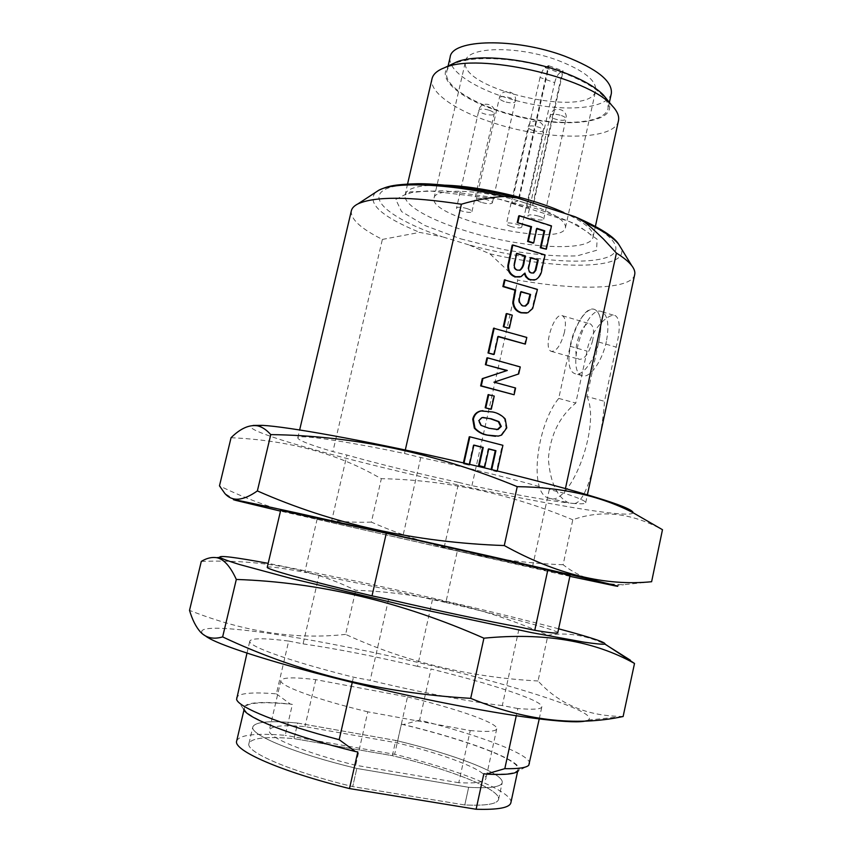 <?xml version="1.0" encoding="UTF-8"?>
<svg xmlns="http://www.w3.org/2000/svg" width="852" height="852" viewBox="0 0 852 852"><rect width="100%" height="100%" fill="white"/><g stroke="black" fill="none" stroke-linecap="round" stroke-linejoin="round"><path stroke-width="0.64" stroke-dasharray="4.26 3.19" d="M395.754 740.452C453.498 754.116 504.544 773.456 502.19 782.668C501.136 786.95 489.953 788.505 468.653 787.312L356.818 768.461C294.664 753.562 249.348 734.594 252.863 726.82C255.344 721.697 270.276 720.451 297.646 723.071L395.754 740.452L392.346 755.671C450.133 769.399 501.093 789.378 498.58 799.357C497.44 804.011 486.183 805.885 464.787 804.97L468.653 787.312L464.787 804.97L352.707 786.598L356.818 768.461L352.707 786.598C290.489 771.603 245.291 751.922 248.954 743.476C251.542 737.907 266.58 736.298 294.047 738.641L297.646 723.071L395.754 740.452C453.498 754.116 504.544 773.456 502.19 782.668C501.136 786.95 489.953 788.505 468.653 787.312L356.818 768.461C294.664 753.562 249.348 734.594 252.863 726.82C255.344 721.697 270.276 720.451 297.646 723.071L294.047 738.641L392.346 755.671L395.754 740.452M467.024 208.591C470.315 209.677 471.955 210.668 471.955 211.573C471.774 214.012 455.639 210.274 456.534 207.994C457.748 206.823 461.252 207.015 467.024 208.591M539.018 216.238C542.16 217.292 543.725 218.272 543.714 219.156C543.523 221.712 526.951 218.091 527.867 215.694C529.22 214.416 532.937 214.597 539.018 216.238M511.115 226.536C508.016 225.524 506.461 224.587 506.461 223.735C506.589 221.35 522.617 224.917 521.722 227.133C520.434 228.293 516.908 228.102 511.115 226.536M481.391 202.371C478.036 201.253 476.353 200.209 476.353 199.251C476.524 196.62 493.351 200.465 492.36 202.904C491.05 204.192 487.397 204.011 481.391 202.371M532.553 566.559L549.306 489.527C520.742 480.816 469.314 467.961 420.75 457.545L404.498 453.498C340.672 440.164 297.348 434.179 297.774 437.875C298.179 440.25 309.883 444.829 332.887 451.613L346.934 455.053C379.076 464.063 416.33 473.19 458.717 482.434L443.998 548.113L570.041 575.579M404.498 453.498L405.296 449.994M351.365 210.732C350.364 218.996 360.694 228.56 382.378 239.423L332.887 451.613M574.504 503.521C590.873 501.445 603.418 423.38 604.505 401.345L616.166 347.115C620.405 329.862 620.224 319.436 615.623 315.826C608.786 312.034 590.095 330.459 587.049 351.13L575.782 403.06C559.455 416.596 550.328 435.159 548.379 458.759C550.158 482.253 556.942 496.993 568.721 502.968L574.504 503.521C581.596 504.086 585.324 503.83 585.686 502.755C586.027 501.189 578.945 498.037 564.418 493.287L549.306 489.527M458.717 482.434L471.923 485.661C513.916 494.522 546.185 500.284 568.721 502.968M471.923 485.661L517.76 280.084C578.093 290.745 631.63 289.744 634.697 274.589M565.451 488.515L564.418 493.287M280.67 510.369L317.114 519.241L304.739 572.278L319.01 575.334C352.025 581.735 389.843 589.829 432.465 599.616L445.862 602.481L457.311 551.137M267.251 567.262C268.476 566.197 280.968 567.869 304.739 572.278M445.862 602.481C506.812 616.678 558.433 630.373 557.762 632.738M420.75 457.545L402.719 536.962M388.555 599.35L370.162 680.354L353.452 677.17C289.19 661.099 247.357 645.944 249.828 641.077C251.532 638.02 264.482 638.01 288.7 641.055L276.378 693.847C251.83 691.877 238.517 693.187 236.451 697.788M352.238 682.463L353.452 677.17M529.593 763.85C531.691 754.851 480.794 735.627 419.631 720.11L431.027 669.033C492.094 683.975 543.31 700.791 541.829 706.883C541.339 709.258 533.331 709.801 517.824 708.534L516.269 715.755M517.824 708.534L502.307 705.573L519.39 627.051M473.861 445.213L473.254 445.063L468.77 465.149L463.211 463.754L463.403 462.902M469.25 436.81L502.243 445.287L496.428 471.582L490.944 470.208L491.114 469.452M488.718 449.015L488.1 448.855L484.053 467.045M482.828 410.707L492.115 412.017C497.004 412.975 501.146 415.297 504.565 419.003L506.099 427.896L500.955 435.084L495.491 436.299M512.159 245.195L544.364 255.142L541.297 268.998C540.871 273.95 538.784 277.571 535.024 279.85L534.396 280.074M524.427 273.918L524.268 273.268L520.018 276.964M518.708 215.971L550.797 226.131L545.631 249.423M536.824 228.773L536.227 228.581L532.99 243.129M504.384 279.893L536.739 289.573L531.989 308.69L526.568 313.078M506.184 313.738L511.605 315.315L508.719 328.276M493.564 328.222L526.121 337.541L524.63 344.229M498.111 336.678L497.525 336.519L493.5 354.496M486.918 357.915L519.592 367.01L518.037 374.028L493.457 382.218L514.928 388.065L513.426 394.806M488.111 394.657L493.596 396.137L490.667 409.237M557.762 60.322C583.982 70.482 596.624 80.557 595.676 90.536C591.128 119.429 457.279 89.258 465.565 61.216C466.885 46.551 517.856 45.369 557.762 60.322M525.833 203.085L532.606 205.385L562.661 70.727L563.172 70.94L533.139 205.566C555.28 213.927 566.048 221.275 565.462 227.612C562.671 248.507 427.619 218.069 434.062 198.005C434.669 188.175 478.387 189.123 518.112 200.752L548.411 65.647L548.986 65.828L518.698 200.923L525.833 203.085M532.606 205.385L518.698 200.923M563.172 70.94L559.785 72.91L545.088 67.659C542.969 69.363 541.286 72.622 540.03 77.468L554.673 82.655L526.632 208.112L511.743 203.351L518.112 200.752M526.632 208.112L533.139 205.566M560.371 211.424C614.058 231.041 629.596 251.83 603.557 258.401C577.922 265.185 520.029 258.891 468.675 244.822L489.879 253.8L517.76 280.084M382.378 239.423L419.663 232.394L442.476 236.824C395.126 220.817 366.477 200.007 384.327 189.836C401.452 179.484 469.111 184.32 530.402 201.786M236.59 699.428L243.629 709.162C242.777 702.612 258.337 700.898 290.308 704.029L276.378 693.847M357.797 751.954C289.329 735.287 240.882 715.414 244.524 707.629C247.123 702.495 263.076 701.42 292.385 704.402L290.308 704.029M236.686 740.942C239.529 734.818 255.696 732.944 285.218 735.308L292.385 704.402M618.467 120.707C614.814 141.56 543.959 140.686 489.836 121.687C454.329 109.823 428.758 91.814 432.039 78.704M468.675 244.822L442.476 236.824M606.816 99.226C625.251 125.649 552.341 130.537 495.939 110.132C456.438 97.021 433.135 75.125 451.773 64.283M611.342 93.475C607.902 108.683 566.463 112.219 524.587 102.655C482.647 93.326 446.736 72.367 450.154 57.148M561.117 72.026C593.556 84.508 609.191 96.702 608.03 108.598C604.686 123.338 563.3 126.49 521.371 116.916C479.399 107.576 443.349 86.989 446.661 72.228C448.014 54.666 511.317 53.538 561.117 72.026M419.631 720.11L403.358 724.541C470.112 740.612 527.526 762.519 518.229 771.039L528.762 765.266M464.787 804.97L352.707 786.598C290.489 771.603 245.291 751.922 248.954 743.476C251.542 737.907 266.58 736.298 294.047 738.641L392.346 755.671C450.133 769.399 501.093 789.378 498.58 799.357C497.44 804.011 486.183 805.885 464.787 804.97M510.87 802.733C513.532 791.551 457.993 769.644 394.646 754.318L285.218 735.308M403.358 724.541L401.398 724.179L394.646 754.318M401.398 724.179C464.659 739.323 520.37 759.835 518.08 769.281C517.1 773.499 505.694 774.979 483.851 773.712M432.465 599.616L417.512 666.37L431.027 669.033M288.7 641.055L303.088 643.878L319.01 575.334M317.114 519.241L331.29 522.468L346.934 455.053M458.781 782.722L355.689 765.266C303.834 752.55 266.527 736.778 269.349 730.132C271.224 725.915 283.088 724.743 304.941 726.607L397.16 742.891C446.097 754.723 487.951 770.911 485.906 778.6C485.001 782.168 475.97 783.542 458.781 782.722L470.219 730.569L367.798 711.825L355.689 765.266M367.798 711.825C316.081 699.396 278.519 685.391 280.926 680.471C282.544 677.351 294.164 677.074 315.783 679.64L407.469 696.925L397.16 742.891M407.469 696.925C456.299 708.534 498.356 723.092 496.727 728.843C496.024 731.527 487.195 732.102 470.219 730.569M315.783 679.64L304.941 726.607M545.088 67.659L548.411 65.647M548.986 65.828L562.661 70.727M540.03 77.468L511.743 203.351M554.673 82.655C555.93 77.83 557.634 74.582 559.785 72.91M536.92 228.347L536.227 228.581M551.5 225.886L550.797 226.131M545.067 254.929L544.364 255.142M524.96 273.077L524.268 273.268M530.753 258.018L530.157 257.837L528.016 267.997C527.697 270.51 528.613 272.225 530.775 273.141L533.086 273.098M530.839 257.623L530.157 257.837M528.698 267.794L528.016 267.997M531.456 272.949L530.775 273.141M516.663 253.694L516.078 253.513L513.628 265.419C513.575 267.933 514.651 269.573 516.876 270.35L519.55 270.308M516.749 253.3L516.078 253.513M514.299 265.217L513.628 265.419M517.558 270.159L516.876 270.35M532.67 308.541L531.989 308.69M537.431 289.403L536.739 289.573M520.987 291.97L520.391 291.789L519.496 295.793C517.697 300.394 518.634 303.834 522.319 306.113L524.938 306.134M521.073 291.618L520.391 291.789M523 305.953L522.319 306.113M512.276 315.176L511.605 315.315M498.175 336.391L497.525 336.519M526.802 337.424L526.121 337.541M515.598 388.011L514.928 388.065M494.107 382.154L493.457 382.218M518.708 373.943L518.037 374.028M520.263 366.924L519.592 367.01M494.245 396.084L493.596 396.137M505.225 418.971L504.565 419.003M506.77 427.885L506.099 427.896M492.765 411.985L492.115 412.017M501.615 435.074L500.955 435.084M482.977 417.437L481.433 417.587L478.27 420.611L480.624 425.467L488.42 428.3L496.279 429.621M478.909 420.59L478.27 420.611M481.263 425.446L480.624 425.467M469.58 464.34L469.399 465.171L463.211 463.754M463.829 463.786L463.999 463.041M469.399 465.171L468.77 465.149M473.893 445.063L473.254 445.063M488.75 448.866L488.1 448.855M497.227 470.932L497.078 471.614L490.944 470.208M491.593 470.24L491.732 469.601M497.078 471.614L496.428 471.582M502.904 445.298L502.243 445.287M586.41 720.781L588.221 720.078C603.844 710.142 459.239 668.852 342.898 646.242C263.034 630.31 194.948 622.492 202.275 633.1L205.737 636.103M502.307 705.573C472.125 702.218 419.205 692.207 370.162 680.354M303.088 643.878C336.625 648.766 374.763 656.264 417.512 666.37M558.603 628.797C508.271 615.378 428.002 596.538 357.755 581.479L268.167 563.342M623.44 716.457C587.976 716.372 559.519 704.551 538.059 680.982L547.911 635.283C566.399 632.099 585.441 635.038 605.026 644.101M201.296 561.404C258.316 559.402 307.668 568.06 349.341 587.39L355.742 590.266C420.494 592.577 484.543 607.582 547.911 635.283M538.059 680.982C469.143 677.265 404.998 661.727 345.614 634.378L355.742 590.266M345.614 634.378C296.091 639.948 244.055 631.95 189.517 610.362M569.881 576.335L280.489 511.115M331.29 522.468L443.998 548.113M633.004 512.638C631.534 520.732 492.914 494.607 383.847 467.769C303.12 448.163 237.261 428.002 253.161 425.446M651.61 581.724L623.781 584.717C599.936 584.419 579.711 577.752 563.108 564.738L572.8 519.773C601.182 509.475 631.076 512.776 662.483 529.699M231.052 437.726C286.528 440.154 334.548 452.678 375.114 475.31L381.345 478.675C445.841 479.921 509.656 493.617 572.8 519.773M563.108 564.738C494.49 562.203 430.579 547.996 371.376 522.116L381.345 478.675M371.376 522.116C323.1 523.82 272.47 511.732 219.475 485.853M586.922 396.5C601.597 426.277 568.763 510.188 547.974 497.866C528.836 491.923 536.59 425.212 558.731 398.406L570.116 346.263C573.609 325.688 587.156 305.506 595.165 309.713C601.299 313.845 602.471 324.623 598.7 342.035L586.922 396.5L604.505 401.345M598.7 342.035L616.166 347.115M570.116 346.263L587.049 351.13M558.731 398.406L575.782 403.06M574.663 503.564L568.859 503M592.683 340.395C589.073 353.367 584.557 359.661 579.136 359.278C570.126 356.264 581.831 319.362 590.383 323.973C593.578 326.028 594.345 331.503 592.683 340.395M564.461 332.195C560.829 345.273 556.42 351.652 551.212 351.333C542.564 348.425 554.269 311.225 562.437 315.741C565.494 317.764 566.175 323.249 564.461 332.195M606.368 341.439C602.236 361.749 589.158 379.481 581.746 375.54C565.259 369.992 586.346 303.493 602.087 311.779C607.913 315.474 609.34 325.368 606.368 341.439M599.318 339.384C595.165 359.725 582.161 377.521 574.823 373.602C558.507 368.096 579.584 301.47 595.165 309.713C600.926 313.398 602.311 323.281 599.318 339.384M489.41 110.323C492.648 111.495 494.245 112.656 494.192 113.795L493.638 114.445C490.827 116.404 477.908 112.72 478.877 110.217L479.399 109.588C481.55 108.705 484.894 108.949 489.41 110.323M561.425 115.552C564.525 116.692 566.037 117.832 565.962 118.96L565.238 119.738C562.032 121.666 549.252 118.109 550.232 115.552L550.924 114.796C553.353 113.891 556.857 114.147 561.425 115.552M532.692 130.367C529.635 129.27 528.123 128.173 528.176 127.097L528.794 126.415C531.712 124.562 544.3 128.066 543.331 130.452L542.681 131.144C540.392 131.953 537.058 131.698 532.692 130.367M504.267 101.537C500.955 100.323 499.325 99.109 499.378 97.895L499.964 97.181C502.904 95.041 516.333 98.875 515.279 101.537L514.661 102.261C512.34 103.198 508.868 102.964 504.267 101.537M489.879 253.8C560.126 270.244 630.831 269.392 620.874 247.847M375.327 192.509C366.861 203.394 381.632 216.685 419.663 232.394M563.811 212.542C584.451 222.116 594.195 230.285 593.056 237.048C590.532 252.725 519.965 248.113 465.043 230.647C429.046 219.646 402.57 204.501 405.083 194.693C407.128 187.728 420.568 184.565 445.404 185.193M460.783 238.869L502.595 249.38C531.371 254.46 556.196 256.622 577.092 255.877L596.581 250.296L597.114 239.252L576.772 224.555L538.517 209.262L490.539 197.014L444.275 190.763L410.483 191.806L395.775 199.443L401.537 211.562L424.967 225.546L460.783 238.869M542 268.795L541.297 268.998M529.774 262.437L529.092 262.64M515.226 260.105L514.555 260.307M534.981 300.468L534.289 300.628M520.178 295.633L519.496 295.793M489.069 428.29L488.42 428.3M498.58 799.357L502.19 782.668L498.58 799.357M248.954 743.476L252.863 726.82L248.954 743.476M471.955 211.573L494.192 113.795C496.844 103.848 480.794 100.089 478.877 110.217L456.534 207.994M543.714 219.156L565.962 118.96C568.646 108.736 552.149 105.158 550.232 115.552L527.867 215.694M521.722 227.133L543.331 130.452C545.919 120.611 530.029 117.097 528.176 127.097L506.461 223.735M492.36 202.904L515.279 101.537C518.027 91.185 501.37 87.351 499.378 97.895L476.353 199.251M297.774 437.875L299.648 429.93M585.686 502.755L587.401 494.778M565.462 227.612L595.676 90.536M434.062 198.005L465.565 61.216M246.995 653.079L249.828 641.077M243.991 709.897L244.524 707.629M539.241 718.939L541.829 706.883M407.565 184.021L405.126 194.906L411.676 192.552L428.748 190.795L500.241 199.293L569.881 221.701L587.007 231.51L593.056 237.048L595.399 226.355M448.099 66.03L446.661 72.228M609.393 102.389L608.03 108.598M517.59 771.561L518.08 769.281M496.727 728.843L485.906 778.6M280.926 680.471L269.349 730.132M520.529 276.772L521.2 276.58M535.024 279.85L535.716 279.658M527.154 312.897L527.835 312.748M497.632 436.107L498.292 436.107M481.433 417.587L482.072 417.565M588.221 720.078L623.11 716.521M202.275 633.1L200.39 631.95M614.771 585.803L623.781 584.717M235.876 500.412L224.821 493.436M602.087 311.779L615.623 315.826M547.974 497.866L568.998 503.053M551.212 351.333L579.136 359.278M562.437 315.741L590.383 323.973M581.746 375.54L574.823 373.602"/><path stroke-width="1.28" d="M405.296 449.994L461.39 204.214C409.056 196.375 374.56 196.269 357.925 203.894C354.166 205.811 351.982 208.09 351.365 210.732L299.648 429.93M587.401 494.778L634.697 274.589C635.272 271.926 634.282 268.934 631.715 265.6C628.723 261.734 623.621 257.57 616.411 253.076L565.451 488.515M372.015 595.846L386.307 533.224L280.67 510.369L267.251 567.262C265.515 568.987 307.913 580.776 372.015 595.846L388.555 599.35C437.427 610.671 489.793 621.726 519.39 627.051L534.758 630.31L547.804 570.041L386.307 533.224M534.758 630.31C549.902 632.855 557.57 633.664 557.762 632.738L570.041 575.579L547.804 570.041M518.229 771.039C515.034 774.074 504.32 775.096 486.109 774.106L483.851 773.712L476.108 809.251L349.49 788.569L357.797 751.954L355.38 751.528L339.181 739.696L352.238 682.463M486.109 774.106L504.81 768.664L516.269 715.755M616.411 253.076L603.525 239.093L591.98 228.219L584.6 222.127L574.962 216.706L517.175 197.962L504.235 196.365C489.666 197.419 475.384 200.039 461.39 204.214M463.403 462.902L469.25 436.81L469.878 436.799L502.904 445.298L497.227 470.932M491.114 469.452L495.278 450.687L488.718 449.015M491.732 469.601L495.928 450.697L488.75 448.866L484.703 467.077L484.053 467.045L478.547 465.661L482.605 447.449L473.861 445.213M495.491 436.299L486.907 435.106C481.987 434.19 477.791 431.857 474.308 428.13L472.743 419.163C473.808 414.807 476.364 412.091 480.432 411.005L482.828 410.707M520.018 276.964L515.109 276.932C509.965 274.983 507.547 271.138 507.867 265.398L512.159 245.195L512.829 244.971L545.067 254.929L542 268.795C541.574 273.758 539.476 277.379 535.716 279.658L530.913 279.882C527.75 278.817 525.769 276.549 524.96 273.077L521.2 276.58L515.79 276.751C510.636 274.791 508.218 270.936 508.537 265.196L512.829 244.971M534.396 280.074L528.538 279.36L525.78 276.836L524.427 273.918M546.334 249.199L541.009 247.549L544.726 230.807L536.92 228.347L533.682 242.905L532.99 243.129L527.622 241.467L530.871 226.898L517.217 222.596L518.708 215.971L519.379 215.705L551.5 225.886L546.334 249.199L540.306 247.762L544.023 231.041L536.824 228.773M526.568 313.078L520.934 312.812C515.907 311.289 513.202 307.742 512.819 302.183L514.991 290.191L502.893 286.581L504.384 279.893L537.431 289.403L532.67 308.541L527.835 312.748L521.605 312.663C516.578 311.14 513.873 307.583 513.49 302.023L515.662 290.01L503.553 286.41L505.055 279.712M508.719 328.276L503.287 326.71L506.184 313.738L506.844 313.589L512.276 315.176L509.389 328.148L508.719 328.276M525.322 344.112L498.175 336.391L494.16 354.389L493.5 354.496L488.026 352.962L493.564 328.222L526.802 337.424L525.322 344.112L498.111 336.678M506.62 370.545L485.395 364.688L486.918 357.915L487.557 357.819L520.263 366.924L518.708 373.943L494.107 382.154L515.598 388.011L514.107 394.753L480.645 385.924L482.275 378.629L507.281 370.471L485.395 364.688M490.667 409.237L485.182 407.778L488.111 394.657L494.245 396.084L491.316 409.205L490.667 409.237M339.181 739.696C279.392 724.04 238.613 707.373 236.59 699.428L246.995 653.079M355.38 751.528C292.236 736 245.717 717.672 243.629 709.162M243.991 709.897L236.686 740.942C232.692 750.197 280.904 771.656 349.49 788.569M539.241 718.939L528.762 765.266C526.206 767.79 518.229 768.919 504.81 768.664M407.565 184.021L432.039 78.704C433.104 74.156 437.278 70.503 444.552 67.713C478.068 52.377 588.168 77.191 611.864 105.424C617.242 111.058 619.447 116.149 618.467 120.707L595.399 226.355M451.773 64.283L456.81 61.898C476.364 53.921 524.63 58.16 561.649 71.717C581.171 78.853 595.047 86.584 603.291 94.902L606.816 99.226M448.099 66.03L450.154 57.148C451.635 39.054 514.97 37.445 564.663 56.136C597.028 68.767 612.588 81.217 611.342 93.475L609.393 102.389M476.108 809.251C498.143 809.89 509.73 807.717 510.87 802.733L517.59 771.561M533.682 242.905L528.315 241.233L531.563 226.653L517.217 222.596M517.899 222.351L519.379 215.705M531.563 226.653L530.871 226.898M528.315 241.233L527.622 241.467M544.726 230.807L544.023 231.041M541.009 247.549L540.306 247.762M538.262 259.903L530.839 257.623L528.698 267.794C528.378 270.318 529.305 272.033 531.456 272.949L533.746 272.928L535.833 270.34L538.262 259.903L530.753 258.018M525.471 255.973L516.749 253.3L514.299 265.217C514.246 267.73 515.332 269.381 517.558 270.159L520.316 270.073C522.585 268.071 523.863 265.345 524.15 261.905L525.471 255.973L516.663 253.694M508.537 265.196L507.867 265.398M515.79 276.751L515.109 276.932M530.913 279.882L530.221 280.063M533.086 273.098L535.141 270.531L537.569 260.116M535.833 270.34L535.141 270.531M519.55 270.308L519.635 270.276C521.903 268.274 523.181 265.547 523.469 262.107L524.789 256.186M530.594 294.462L521.073 291.618L520.178 295.633C518.378 300.234 519.315 303.674 523 305.953L525.716 305.943L528.421 303.184L530.594 294.462L520.987 291.97M503.553 286.41L502.893 286.581M515.662 290.01L514.991 290.191M513.49 302.023L512.819 302.183M521.605 312.663L520.934 312.812M524.938 306.134L527.739 303.333L529.912 294.622M528.421 303.184L527.739 303.333M509.389 328.148L503.287 326.71M503.947 326.582L506.844 313.589M494.16 354.389L488.026 352.962M488.675 352.856L494.213 328.095M486.045 364.592L487.557 357.819M514.107 394.753L481.284 385.86L482.914 378.554L482.275 378.629M482.914 378.554L507.281 370.471M481.284 385.86L480.645 385.924M491.316 409.205L485.182 407.778M485.821 407.746L488.76 394.604M505.225 418.971L506.77 427.885L501.615 435.074L498.292 436.107L487.546 435.095C482.626 434.179 478.43 431.847 474.937 428.119L473.382 419.141C474.436 414.775 477.003 412.059 481.071 410.973L492.765 411.985C497.653 412.932 501.807 415.265 505.225 418.971M501.306 426.447L498.974 421.612L491.189 418.769L482.072 417.565L478.909 420.59L481.263 425.446L489.069 428.29L498.026 429.493L501.306 426.447L500.646 426.469L498.324 421.633L490.539 418.79L482.977 417.437M473.382 419.141L472.743 419.163M474.937 428.119L474.308 428.13M487.546 435.095L486.907 435.106M496.279 429.621L497.366 429.504L500.646 426.469M498.974 421.612L498.324 421.633M491.189 418.769L490.539 418.79M463.999 463.041L469.878 436.799M484.703 467.077L479.186 465.693L483.244 447.46L473.893 445.063L469.58 464.34M483.244 447.46L482.605 447.449M479.186 465.693L478.547 465.661M495.928 450.697L495.278 450.687M205.737 636.103C221.722 649.011 346.562 684.348 456.15 705.264C525.929 718.822 575.59 724.232 586.41 720.781M268.167 563.342C235.152 557.24 219.017 555.227 219.752 557.336C222.063 558.784 228.624 561.17 239.423 564.493L291.054 578.423L410.941 606.933L531.467 632.599L584.089 642.163C595.271 643.793 602.215 644.453 604.92 644.133C606.496 642.557 591.054 637.445 558.603 628.797M605.026 644.101L634.516 663.452C593.982 640.779 543.778 632.354 483.915 638.191C401.633 601.821 319.095 582.246 236.313 579.445C230.381 566.388 223.874 559.146 216.77 557.698C211.807 556.91 206.642 558.145 201.296 561.404L189.517 610.362C192.275 619.638 195.896 626.838 200.39 631.95C206.067 637.956 213.479 639.607 222.638 636.902L236.313 579.445M222.638 636.902C298.2 672.665 380.887 693.145 470.698 698.342C524.662 720.579 575.462 726.639 623.11 716.521L634.516 663.452M470.698 698.342L483.915 638.191M280.489 511.115L235.876 500.412C225.897 497.728 245.909 501.839 295.932 512.755L489.101 556.015C581.884 577.145 630.959 588.892 614.771 585.803L569.881 576.335M253.161 425.446L262.501 425.361C287.625 426.692 362.217 440.037 444.382 458.557C526.536 477.067 599.648 497.014 622.918 506.578C629.756 509.379 633.121 511.392 633.004 512.638M257.368 490.922C332.674 524.182 414.977 542.404 504.277 545.557C556.345 574.301 605.452 586.357 651.61 581.724L662.483 529.699L632.163 512.212C599.478 495.704 561.17 487.184 517.228 486.662C435.297 452.955 353.143 435.606 270.766 434.616C266.559 429.887 262.214 426.969 257.73 425.862C249.348 424.456 240.456 428.407 231.052 437.726L219.475 485.853L224.821 493.436C232.117 501.892 242.969 501.061 257.368 490.922L270.766 434.616M504.277 545.557L517.228 486.662M620.874 247.847L618.744 244.354C613.483 237.559 602.098 230.146 584.6 222.127M504.235 196.365C447.971 183.414 394.455 181.444 378.746 190.273L375.327 192.509M445.404 185.193C480.347 186.29 533.16 198.505 563.811 212.542M510.199 256.708L509.528 256.921M537.335 264.109L536.632 264.312M524.15 261.905L523.469 262.107M514.64 294.59L513.969 294.76M529.816 297.987L529.124 298.147M574.962 216.706C599.67 227.537 614.26 236.75 618.744 244.354L631.715 265.6M517.175 197.962C478.877 188.111 436.703 183.276 416.958 183.755C391.515 184.479 386.712 186.737 378.746 190.273L357.925 203.894M456.81 61.898L444.552 67.713M603.291 94.902L611.864 105.424M533.128 273.098L533.746 272.928M519.635 270.276L520.316 270.073M525.034 306.102L525.716 305.943M480.432 411.005L481.071 410.973M497.366 429.504L498.026 429.493M219.752 557.336L216.77 557.687M604.92 644.133L630.395 660.215M262.501 425.361L257.73 425.862M622.918 506.578L632.163 512.212"/></g></svg>
